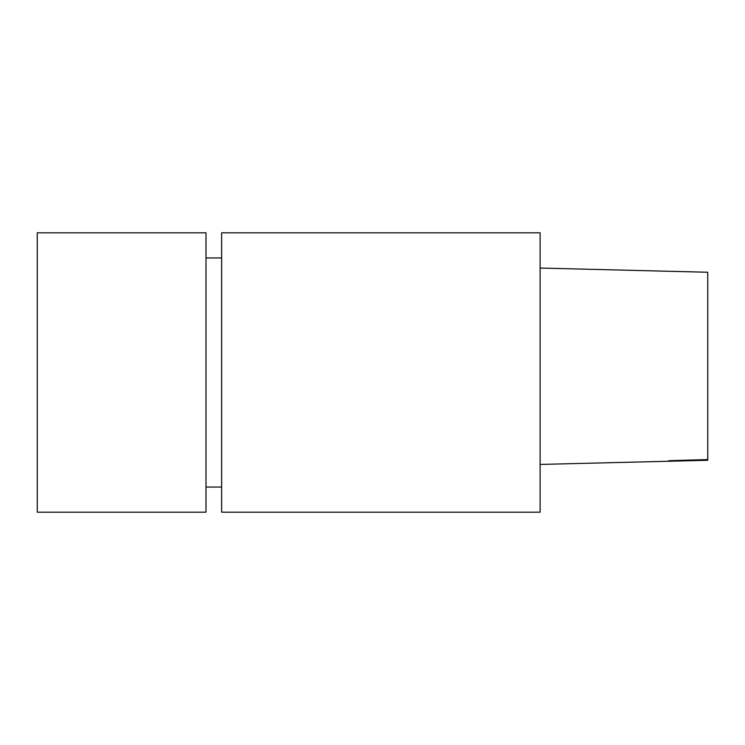<?xml version="1.0" encoding="UTF-8"?>
<svg xmlns="http://www.w3.org/2000/svg" width="745" height="745" viewBox="0 0 745 745"><rect width="100%" height="100%" fill="white"/><g stroke="black" fill="none" stroke-linecap="round" stroke-linejoin="round"><path stroke-width="1.12" d="M707.75 272.251L540.125 268.051L707.75 272.251L707.75 460.27L540.125 464.433M540.125 512.188L540.125 232.812L221.638 232.812L221.638 512.188L540.125 512.188M221.638 487.044L205.993 487.044M37.25 512.188L37.25 232.812L205.993 232.812L205.993 512.188L37.25 512.188M707.75 459.572L668.805 460.689L707.75 459.665M221.638 257.956L205.993 257.956"/></g></svg>

